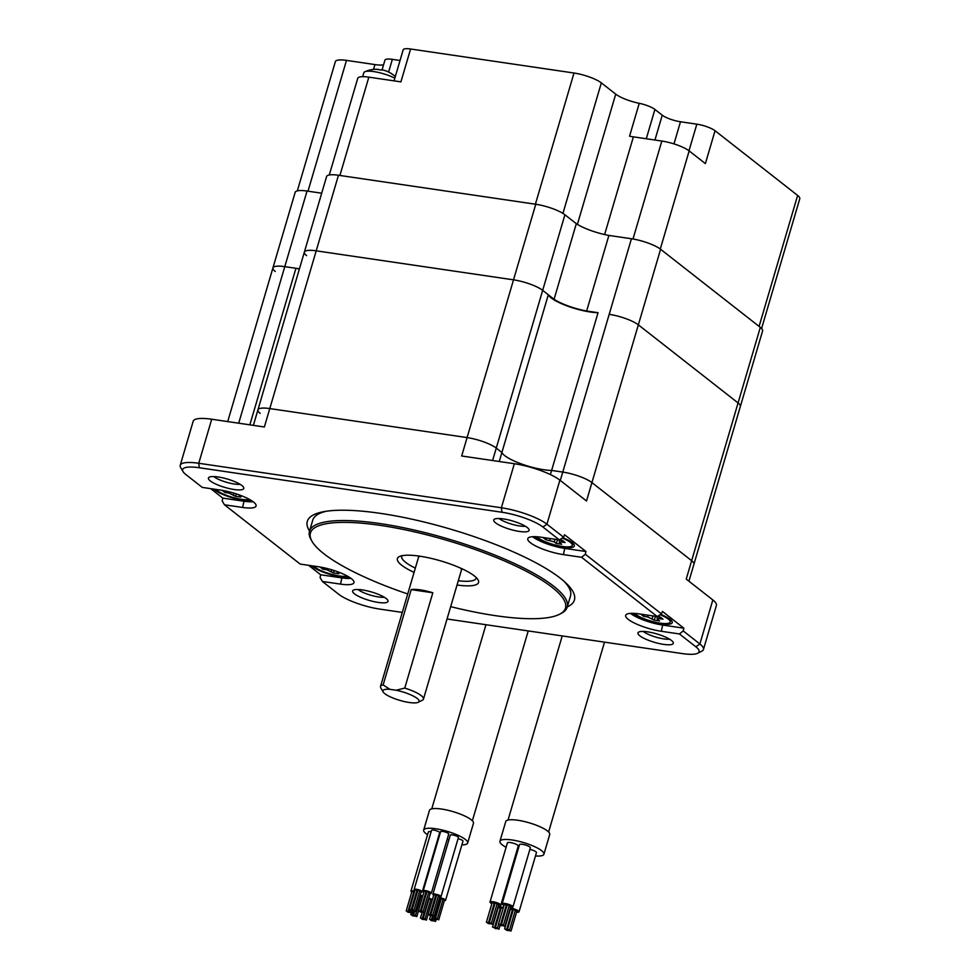 <?xml version="1.0" encoding="UTF-8"?>
<svg xmlns="http://www.w3.org/2000/svg" width="980" height="980" viewBox="0 0 980 980"><rect width="100%" height="100%" fill="white"/><g stroke="black" fill="none" stroke-linecap="round" stroke-linejoin="round"><path stroke-width="1.47" d="M703.444 649.483A35.256 8.355 -163.6 0 0 699.879 643.983L683.232 630.936L683.832 628.168L662.419 611.398L661.476 613.897L657.261 616.567L639.107 613.897A25.578 6.052 16.4 0 0 625.742 615.171A25.578 6.052 16.4 0 0 636.24 623.917A25.578 6.052 16.4 0 0 661.292 631.279L679.446 633.95L695.886 646.825A31.74 7.522 16.4 0 1 697.662 653.268L701.852 651.136A35.256 8.355 -163.6 0 0 703.444 649.483L716.405 605.444A35.256 8.355 16.4 0 0 712.84 599.944L686.233 579.094L691.647 560.695L591.92 482.589L691.647 560.695A22.565 5.341 -163.6 0 1 693.926 564.223A22.565 5.341 -163.6 0 0 691.647 560.695L738.075 402.952A22.565 5.341 16.4 0 1 740.353 406.48L762.599 330.897A22.565 5.341 16.4 0 0 760.321 327.369L660.594 249.263A22.565 5.341 16.4 0 0 631.439 238.753L608.886 235.433A28.91 6.848 16.4 0 1 576.313 223.685L564.921 214.767A22.565 5.341 16.4 0 0 535.766 204.257L338.455 175.249A22.565 5.341 16.4 0 0 326.597 176.535L304.351 252.13A22.565 5.341 16.4 0 1 316.209 250.831L338.455 175.249M560.291 480.47L562.765 472.078L551.618 470.437L562.765 472.078A22.565 5.341 -163.6 0 1 591.92 482.589A22.565 5.341 -163.6 0 0 562.765 472.078L609.193 314.335A22.565 5.341 16.4 0 1 638.348 324.846L738.075 402.952L638.348 324.846L660.594 249.263M576.313 223.685L554.068 299.28A28.91 6.848 -163.6 0 0 586.64 311.028L598.045 312.694A30.319 7.179 16.4 0 1 568.094 306.287A30.319 7.179 16.4 0 1 548.31 294.772L542.675 290.35L564.921 214.767M598.045 312.694L551.618 470.437A30.319 7.179 16.4 0 1 521.666 464.03A30.319 7.179 16.4 0 1 501.883 452.515L496.248 448.093A22.565 5.341 -163.6 0 0 467.093 437.582L513.52 279.839A22.565 5.341 16.4 0 1 542.675 290.35A22.565 5.341 16.4 0 0 513.52 279.839L316.209 250.831A22.565 5.341 16.4 0 0 304.351 252.13A22.565 5.341 16.4 0 0 306.63 255.645M299.365 269.059A30.319 7.179 16.4 0 1 295.936 268.275L284.788 266.646L307.034 191.051L321.697 193.207M275.209 271.46A22.565 5.341 16.4 0 1 272.918 267.932A22.565 5.341 16.4 0 1 284.788 266.646A22.565 5.341 16.4 0 0 272.918 267.932L295.164 192.35A22.565 5.341 16.4 0 1 307.034 191.051M548.31 294.772L501.883 452.515L496.248 448.093A22.565 5.341 -163.6 0 0 467.093 437.582L269.782 408.574A22.565 5.341 -163.6 0 0 257.924 409.873A22.565 5.341 -163.6 0 0 260.202 413.389M295.936 268.275L249.851 424.842M559.899 480.151A35.256 8.355 16.4 0 0 514.341 463.724L461.678 455.982L467.093 437.582L269.782 408.574L264.367 426.974L211.717 419.232L198.756 463.271A35.256 8.355 -163.6 0 0 180.222 465.292A35.256 8.355 -163.6 0 0 180.663 467.546L183.04 471.601A31.74 7.522 16.4 0 1 199.32 467.754L198.756 463.271L501.38 507.763A35.256 8.355 -163.6 0 1 546.926 524.19L563.586 537.236L559.372 539.907L542.932 527.032L546.926 524.19L559.899 480.151L586.505 501.001L638.348 324.846A22.565 5.341 16.4 0 0 609.193 314.335L631.439 238.753M180.222 465.292L193.183 421.253A35.256 8.355 16.4 0 1 211.717 419.232M210.7 488.64L222.803 498.122L222.191 500.878L224.469 504.786L300.174 564.076L318.329 566.734A25.578 6.052 -163.6 0 1 354.001 582.451A25.578 6.052 -163.6 0 1 340.513 584.117L341.873 577.894A24.684 5.843 -163.6 0 0 350.95 578.335M402.302 612.414L379.799 609.107A31.74 7.522 16.4 0 1 338.798 594.321L322.359 581.446L320.08 577.551L320.68 574.782L308.59 565.313M550.393 474.577L551.618 470.437A30.319 7.179 16.4 0 1 521.666 464.03A30.319 7.179 16.4 0 1 501.883 452.515L499.237 461.507M535.766 204.257L513.52 279.839L316.209 250.831L269.782 408.574A22.565 5.341 -163.6 0 0 257.924 409.873L304.351 252.13M542.932 527.032A31.74 7.522 16.4 0 0 501.932 512.246L199.32 467.754M559.372 539.907L541.217 537.236A25.578 6.052 -163.6 0 0 527.852 538.51A25.578 6.052 -163.6 0 0 538.363 547.257A25.578 6.052 -163.6 0 0 563.402 554.619L581.557 557.277L585.342 554.276L585.942 551.507L564.529 534.737L563.586 537.236M657.261 616.567L581.557 557.277M697.662 653.268A31.74 7.522 16.4 0 1 682.411 653.599L447.039 618.993M322.359 581.446L340.513 584.117M183.04 471.601A31.74 7.522 16.4 0 0 185.845 474.528L202.284 487.403L220.439 490.074A25.578 6.052 16.4 0 1 256.111 505.778A25.578 6.052 16.4 0 1 242.624 507.456L224.469 504.786M386.132 598.498A18.436 4.361 16.4 0 1 388.007 600.801A18.436 4.361 16.4 0 1 374.911 601.83A18.436 4.361 16.4 0 1 354.49 593.843A18.436 4.361 16.4 0 1 352.923 590.475A18.436 4.361 16.4 0 1 367.916 591.014A18.436 4.361 16.4 0 1 386.132 598.498M495.598 522.855A18.436 4.361 16.4 0 1 494.03 519.486A18.436 4.361 16.4 0 1 509.024 520.025A18.436 4.361 16.4 0 1 527.24 527.51A18.436 4.361 16.4 0 1 529.127 529.812A18.436 4.361 16.4 0 1 516.031 530.841A18.436 4.361 16.4 0 1 495.598 522.855M241.938 485.566A18.436 4.361 -163.6 0 0 223.71 478.069A18.436 4.361 -163.6 0 0 208.728 477.542A18.436 4.361 -163.6 0 0 210.284 480.911A18.436 4.361 -163.6 0 0 230.717 488.898A18.436 4.361 -163.6 0 0 243.812 487.869A18.436 4.361 -163.6 0 0 241.938 485.566M639.793 635.787A18.436 4.361 -163.6 0 0 660.226 643.774A18.436 4.361 -163.6 0 0 673.321 642.745A18.436 4.361 -163.6 0 0 671.447 640.442A18.436 4.361 -163.6 0 0 653.231 632.958A18.436 4.361 -163.6 0 0 638.237 632.418A18.436 4.361 -163.6 0 0 639.793 635.787M309.545 531.05A139.221 32.977 16.4 0 1 323.719 511.683A139.221 32.977 16.4 0 1 380.473 513.373A139.221 32.977 16.4 0 1 565.864 582.953A139.221 32.977 16.4 0 1 567.298 606.914M643.272 631.451A15.864 3.761 16.4 0 0 643.358 631.512A15.864 3.761 -163.6 0 0 669.622 639.205M384.307 597.249A15.864 3.761 16.4 0 1 358.043 589.568A15.864 3.761 -163.6 0 1 357.957 589.495M525.415 526.26A15.864 3.761 -163.6 0 1 499.163 518.579A15.864 3.761 16.4 0 1 499.065 518.506M213.763 476.562A15.864 3.761 -163.6 0 0 213.848 476.635A15.864 3.761 16.4 0 0 240.112 484.316M253.073 501.674A24.684 5.843 16.4 0 1 243.983 501.233L222.803 498.122M320.68 574.782L341.873 577.894M311.824 565.779A21.156 5.01 -163.6 0 0 313 566.844A21.156 5.01 -163.6 0 0 330.713 574.599A21.156 5.01 -163.6 0 0 348.905 576.963M476.231 577.575A38.784 9.188 16.4 0 1 476.145 578.2A38.784 9.188 16.4 0 1 458.297 580.76M414.087 572.369A42.312 10.021 16.4 0 1 399.289 556.603A42.312 10.021 16.4 0 1 419.612 556.162A42.312 10.021 16.4 0 1 478.02 579.78A42.312 10.021 16.4 0 1 457.048 585.011M407.729 593.978A132.925 31.483 16.4 0 1 312.118 541.499A132.925 31.483 16.4 0 1 380.301 525.378A132.925 31.483 16.4 0 1 521.225 568.706A132.925 31.483 16.4 0 1 559.47 614.301A132.925 31.483 16.4 0 1 495.623 615.697A132.925 31.483 16.4 0 1 450.678 606.632M415.336 568.118A38.784 9.188 16.4 0 1 401.727 556.297A38.784 9.188 16.4 0 1 401.984 555.721M312.118 541.499L311.175 539.87A134.346 31.813 16.4 0 1 309.472 531.295A134.346 31.813 16.4 0 1 380.081 523.577A134.346 31.813 -163.6 0 1 509.821 561.418A134.346 31.813 -163.6 0 1 567.224 607.147L570.519 595.975A134.346 31.813 -163.6 0 0 563.953 581.214M559.47 614.301L561.148 613.443A134.346 31.813 -163.6 0 0 567.224 607.147M309.472 531.295L312.767 520.123A134.346 31.813 16.4 0 1 326.279 511.266M535.105 536.673A21.156 5.01 -163.6 0 0 535.901 537.334A21.156 5.01 -163.6 0 0 560.499 546.73A21.156 5.01 -163.6 0 0 574.084 544.635A21.156 5.01 -163.6 0 0 572.21 542.675A21.156 5.01 -163.6 0 0 562.802 537.726M532.63 536.709A24.684 5.843 -163.6 0 0 564.762 548.396L585.942 551.507M661.476 613.897L585.342 554.276M679.446 633.95L683.232 630.936M683.832 628.168L662.652 625.056A24.684 5.843 16.4 0 1 630.52 613.37M660.692 614.387A21.156 5.01 16.4 0 1 670.1 619.348A21.156 5.01 16.4 0 1 671.974 621.296A21.156 5.01 16.4 0 1 658.389 623.403A21.156 5.01 16.4 0 1 633.778 614.007A21.156 5.01 16.4 0 1 632.994 613.333M251.015 500.302A21.156 5.01 16.4 0 1 232.824 497.938A21.156 5.01 16.4 0 1 215.122 490.184A21.156 5.01 16.4 0 1 213.934 489.118M389.869 689.32L396.104 690.239A18.865 4.471 -163.6 0 1 414.111 696.474A18.865 4.471 -163.6 0 1 418.264 702.28A18.865 4.471 -163.6 0 1 399.754 700.357A18.865 4.471 -163.6 0 1 383.156 691.954A18.865 4.471 -163.6 0 1 389.869 689.32L383.143 684.91L411.196 589.605A22.393 5.304 16.4 0 1 420.322 589.874A22.393 5.304 16.4 0 1 432.817 592.778L404.765 688.083A22.393 5.304 -163.6 0 1 423.458 699.108L461.396 570.213A22.393 5.304 16.4 0 0 460.674 568.167M418.264 702.28L422.454 700.161A22.393 5.304 -163.6 0 0 423.458 699.108M396.104 690.239L404.765 688.083M383.143 684.91A22.393 5.304 -163.6 0 0 380.51 686.466A22.393 5.304 -163.6 0 0 380.791 687.899L383.156 691.954M411.196 589.605L432.817 592.778M554.068 299.28L542.675 290.35L492.597 460.527M760.321 327.369L738.075 402.952A22.565 5.341 16.4 0 1 740.353 406.48L688.928 581.214M299.451 268.802L284.788 266.646L238.704 423.201M608.886 235.433L586.64 311.028M536.734 536.746A19.037 4.508 -163.6 0 0 537.714 537.604A19.037 4.508 16.4 0 0 557.681 545.603A19.037 4.508 16.4 0 0 572.32 545.382A19.037 4.508 16.4 0 0 570.397 542.418A19.037 4.508 -163.6 0 0 562.251 538.081M557.865 539.686L562.361 540.36L565.117 542.516L561.111 541.928L559.654 542.663L561.675 544.243L556.224 543.447L554.202 541.854L545.75 539.662L542.994 537.505L547.452 538.155M556.224 543.447L557.632 539.649M545.75 539.662L546.362 538.008M634.624 613.407A19.037 4.508 -163.6 0 0 635.604 614.276A19.037 4.508 16.4 0 0 655.559 622.276A19.037 4.508 16.4 0 0 670.21 622.055A19.037 4.508 16.4 0 0 668.287 619.078A19.037 4.508 -163.6 0 0 660.14 614.742M655.755 616.346L660.251 617.02L662.995 619.176L659.001 618.588L657.531 619.323L659.552 620.904L654.113 620.107L647.633 616.922L643.627 616.334L640.883 614.178L645.342 614.815M654.113 620.107L655.522 616.31M643.627 616.334L644.252 614.668M215.772 489.388A19.037 4.508 -163.6 0 0 216.935 490.441A19.037 4.508 16.4 0 0 233.252 497.534A19.037 4.508 16.4 0 0 249.606 499.482M222.239 490.355L224.971 492.499L228.965 493.087L229.406 491.899M238.777 494.753L240.896 497.081L235.445 496.284L228.965 493.087M235.445 496.284L236.327 493.908M224.971 492.499L225.535 490.992M313.661 566.048A19.037 4.508 -163.6 0 0 314.825 567.114A19.037 4.508 16.4 0 0 331.142 574.194A19.037 4.508 16.4 0 0 347.484 576.154M320.117 567.028L322.849 569.172L326.855 569.76L327.296 568.572M336.667 571.413L338.774 573.741L333.335 572.945L326.855 569.76M333.335 572.945L334.217 570.581M322.849 569.172L323.412 567.665M394.046 80.85L403.184 49.809A14.1 3.344 16.4 0 1 410.596 49L400.918 81.867L368.848 77.151A21.156 5.01 -163.6 0 0 357.724 78.363L329.292 174.967M410.596 49L574.01 73.022A21.156 5.01 16.4 0 1 601.34 82.883L615.722 94.141A21.156 5.01 -163.6 0 0 639.242 103.317A14.1 3.344 16.4 0 1 654.91 109.442L662.26 115.187A14.1 3.344 -163.6 0 0 680.488 121.765L673.971 143.901M400.036 60.491L392.343 59.351A14.1 3.344 16.4 0 0 384.932 60.16L382.041 69.984M680.488 121.765L696.829 124.166A14.1 3.344 16.4 0 1 715.045 130.732L797.634 195.424A21.156 5.01 16.4 0 1 799.778 198.732L761.583 328.496M297.32 190.892L335.368 61.605A21.156 5.01 16.4 0 1 346.479 60.392L374.936 64.582A21.156 5.01 -163.6 0 0 383.56 64.839M715.045 130.732L705.38 163.599L689.161 150.908A21.156 5.01 -163.6 0 0 661.831 141.047L633.386 136.857A21.156 5.01 16.4 0 1 629.564 136.183L639.242 103.317M362.686 76.673L363.862 72.692A19.037 4.508 16.4 0 1 364.866 71.736A19.037 4.508 16.4 0 1 394.83 78.204M393.568 75.068A27.514 14.749 112.1 0 0 393.458 74.995A27.514 14.749 112.1 0 0 392.38 74.296A28.077 24.292 -73.9 0 0 389.366 72.41A28.212 28.212 0 0 0 383.952 70.278L383.682 70.217A28.077 15.043 112.1 0 0 380.546 70.021A27.514 23.814 -73.9 0 0 376.075 69.372A28.077 12.274 -94.5 0 1 377.288 69.274A28.077 12.274 -94.5 0 1 378.562 69.458L378.929 69.678M535.472 855.957A22.92 5.427 -163.6 0 0 543.912 854.229L549.719 834.507A22.92 5.427 -163.6 0 0 547.404 830.93A22.92 5.427 -163.6 0 0 523.369 821.301A22.92 5.427 -163.6 0 0 505.741 821.571L499.947 841.281A22.92 5.427 -163.6 0 0 502.262 844.858A22.92 5.427 -163.6 0 0 506.096 847.308M543.912 854.229A22.92 5.427 -163.6 0 0 541.597 850.652A22.92 5.427 -163.6 0 0 517.562 841.012A22.92 5.427 -163.6 0 0 499.947 841.281M498.342 905.606A5.647 1.335 -163.6 0 0 500.817 905.214L518.236 846.058A5.647 1.335 -163.6 0 0 517.661 845.177A5.647 1.335 -163.6 0 0 511.744 842.812A5.647 1.335 -163.6 0 0 507.407 842.874L490 902.029A5.647 1.335 -163.6 0 0 490.564 902.911A5.647 1.335 -163.6 0 0 491.862 903.695M518.591 847.786A5.647 1.335 -163.6 0 0 517.783 847.59M516.57 912.172A5.647 1.335 -163.6 0 0 519.045 911.792L536.452 852.637A5.647 1.335 -163.6 0 0 535.889 851.755A5.647 1.335 -163.6 0 0 529.886 849.366M510.458 907.382A5.647 1.335 -163.6 0 0 512.92 907.002L530.339 847.847A5.647 1.335 -163.6 0 0 529.764 846.965A5.647 1.335 -163.6 0 0 523.847 844.589A5.647 1.335 -163.6 0 0 519.51 844.662L502.103 903.805A5.647 1.335 -163.6 0 0 502.666 904.687A5.647 1.335 -163.6 0 0 503.965 905.471M500.817 905.214A5.647 1.335 -163.6 0 0 500.253 904.332A5.647 1.335 -163.6 0 0 494.337 901.967A5.647 1.335 -163.6 0 0 490 902.029M494.055 903.217L492.315 902.702M496.958 903.646L495.219 903.131M498.428 904.797L497.007 904.038M503.34 907.603A5.647 1.335 -163.6 0 0 498.11 906.39M501.135 908.068L494.704 927.84L496.738 928.428L494.704 927.84M499.8 907.982L498.33 907.333L492.524 927.043L494.545 927.644L492.524 927.043M503.169 908.203L501.233 907.75L495.427 927.472L497.46 928.072L495.427 927.472M519.045 911.792A5.647 1.335 -163.6 0 0 518.469 910.91A5.647 1.335 -163.6 0 0 510.225 908.166M516.656 911.363L515.223 910.604M512.283 909.783L510.531 909.269M515.186 910.212L513.447 909.697M512.92 907.002A5.647 1.335 -163.6 0 0 512.356 906.12A5.647 1.335 -163.6 0 0 506.44 903.744A5.647 1.335 -163.6 0 0 502.103 903.805M507.126 905.055L500.694 924.826L502.728 925.414L500.694 924.826M508.694 905.398L507.211 904.748L501.417 924.459L503.438 925.059L501.417 924.459M510.163 906.549L509.11 905.814M505.79 904.969L504.308 904.32L498.514 924.03L500.535 924.63L498.514 924.03M490.515 923.479L488.591 923.038L490.515 923.479M488.322 922.682L486.399 922.254L488.322 922.682M491.237 923.111L489.314 922.682L491.237 923.111M492.695 924.263L490.772 923.834L492.695 924.263M489.792 923.834L487.869 923.405L489.792 923.834M494.545 928.134L496.015 928.795L494.545 928.134M497.448 928.562L498.93 929.224L497.448 928.562M506.917 929.775L508.841 930.216L506.917 929.775M509.11 930.571L511.033 931L509.11 930.571M506.207 930.143L508.13 930.571L506.207 930.143M504.737 928.991L506.66 929.42L504.737 928.991M507.64 929.42L509.563 929.848L507.64 929.42M504.357 926.272L502.887 925.61L504.357 926.272M501.454 925.843L499.971 925.181L501.454 925.843M461.886 844.846A22.92 5.427 -163.6 0 0 467.656 843.02L473.463 823.298A22.92 5.427 -163.6 0 0 471.147 819.721A22.92 5.427 -163.6 0 0 447.113 810.092A22.92 5.427 -163.6 0 0 429.485 810.35L423.679 830.072A22.92 5.427 -163.6 0 0 425.994 833.649A22.92 5.427 -163.6 0 0 427.537 834.74M467.656 843.02A22.92 5.427 -163.6 0 0 465.341 839.431A22.92 5.427 -163.6 0 0 441.306 829.803A22.92 5.427 -163.6 0 0 423.679 830.072M421.045 892.229A4.226 1.004 -163.6 0 0 422.245 891.886L439.653 832.731A4.226 1.004 -163.6 0 0 439.224 832.069A4.226 1.004 -163.6 0 0 434.789 830.293A4.226 1.004 -163.6 0 0 431.531 830.342L414.124 889.497A4.226 1.004 -163.6 0 0 414.552 890.159A4.226 1.004 -163.6 0 0 414.944 890.428M431.102 831.787A4.226 1.004 -163.6 0 0 428.358 831.947L410.951 891.09A4.226 1.004 -163.6 0 0 411.772 892.033M448.865 839.946A4.226 1.004 -163.6 0 0 447.186 839.321M444.369 900.632A4.226 1.004 -163.6 0 0 445.569 900.302L462.977 841.146A4.226 1.004 -163.6 0 0 460.196 839.309A4.226 1.004 -163.6 0 0 458.052 838.696M439.787 897.043A4.226 1.004 -163.6 0 0 440.988 896.712L458.395 837.557A4.226 1.004 -163.6 0 0 456.582 836.111A4.226 1.004 -163.6 0 0 452.503 834.923A4.226 1.004 -163.6 0 0 450.273 835.168L432.866 894.311A4.226 1.004 -163.6 0 0 433.687 895.255M448.534 834.262A4.226 1.004 -163.6 0 0 448.73 834.066A4.226 1.004 -163.6 0 0 445.447 832.069A4.226 1.004 -163.6 0 0 440.804 831.481A4.226 1.004 -163.6 0 0 440.608 831.677L423.201 890.832A4.226 1.004 -163.6 0 0 424.022 891.763M422.245 891.886A4.226 1.004 -163.6 0 0 421.817 891.224A4.226 1.004 -163.6 0 0 417.382 889.448A4.226 1.004 -163.6 0 0 414.124 889.497M416.843 890.281L415.263 889.816M419.624 890.685L418.056 890.22M421.033 891.788L419.636 891.102M413.193 910.53L411.465 910.138L413.193 910.53M411.098 909.771L409.371 909.391L411.098 909.771M413.879 910.187L412.151 909.795L413.879 910.187M415.287 911.29L413.56 910.898L415.287 911.29M412.507 910.873L410.779 910.494L412.507 910.873M414.724 891.175A4.226 1.004 -163.6 0 0 410.951 891.09M413.658 891.874L412.09 891.408M410.02 912.123L408.293 911.743L410.02 912.123M407.925 911.376L406.198 910.984L407.925 911.376M410.706 911.78L408.979 911.388L410.706 911.78M412.115 912.882L410.387 912.49L412.115 912.882M409.334 912.478L407.607 912.086L409.334 912.478M422.748 896.1A4.226 1.004 -163.6 0 0 420.212 895.022M421.033 895.879L420.151 895.267M422.552 896.798L421.057 896.296M414.613 915.724L412.874 915.332L414.613 915.724M412.519 914.965L410.779 914.573L412.519 914.965M415.3 915.369L413.572 914.989L415.3 915.369M416.708 916.472L414.969 916.092L416.708 916.472M413.915 916.067L412.188 915.675L413.915 916.067M432.413 899.579A4.226 1.004 -163.6 0 0 428.75 898.195M430.698 899.358L429.13 898.905M432.217 900.277L430.722 899.775M424.267 919.203L422.539 918.811L424.267 919.203M422.172 918.456L420.445 918.064L422.172 918.456M424.965 918.86L423.225 918.468L424.965 918.86M426.374 919.963L424.634 919.571L426.374 919.963M423.58 919.546L421.853 919.167L423.58 919.546M433.356 920.539L431.616 920.147L433.356 920.539M431.261 919.779L429.522 919.399L431.261 919.779M434.042 920.196L432.315 919.804L434.042 920.196M435.451 921.298L433.711 920.906L435.451 921.298M432.658 920.882L430.93 920.502L432.658 920.882M445.569 900.302A4.226 1.004 -163.6 0 0 442.776 898.464A4.226 1.004 -163.6 0 0 439.604 897.656M440.167 898.697L439.469 898.133M442.948 899.101L441.38 898.636M444.357 900.204L442.972 899.518M436.529 918.946L434.802 918.554L436.529 918.946M434.434 918.187L432.695 917.795L434.434 918.187M437.215 918.603L435.488 918.211L437.215 918.603M438.624 919.693L436.896 919.314L438.624 919.693M435.843 919.289L434.103 918.897L435.843 919.289M440.988 896.712A4.226 1.004 -163.6 0 0 439.175 895.267A4.226 1.004 -163.6 0 0 435.083 894.079A4.226 1.004 -163.6 0 0 432.866 894.311M435.586 895.095L434.005 894.63M438.366 895.512L436.798 895.046M439.775 896.614L438.379 895.928M431.935 915.345L430.208 914.965L431.935 915.345M429.84 914.597L428.113 914.205L429.84 914.597M432.621 915.002L430.894 914.61L432.621 915.002M434.03 916.104L432.303 915.712L434.03 916.104M431.249 915.7L429.522 915.308L431.249 915.7M430.122 893.564A4.226 1.004 -163.6 0 0 431.127 893.417A4.226 1.004 -163.6 0 0 431.323 893.221A4.226 1.004 -163.6 0 0 428.04 891.224A4.226 1.004 -163.6 0 0 423.397 890.636A4.226 1.004 -163.6 0 0 423.201 890.832M425.92 891.616L424.352 891.151M428.701 892.02L427.133 891.555M430.11 893.123L428.713 892.437M422.27 911.866L420.543 911.473L422.27 911.866M420.175 911.106L418.448 910.714L420.175 911.106M422.968 911.523L421.229 911.13L422.968 911.523M424.365 912.625L422.637 912.233L424.365 912.625M421.584 912.209L419.857 911.817L421.584 912.209M501.932 512.246L501.38 507.763L514.341 463.724M242.624 507.456L243.983 501.233M712.84 599.944L699.879 643.983L695.886 646.825M661.292 631.279L662.652 625.056M563.402 554.619L564.762 548.396M420.163 556.248A22.393 5.304 -163.6 0 0 418.435 557.571L418.852 556.052M561.111 541.928L561.111 540.176M554.202 541.854L555.158 539.282M549.743 540.25L550.368 538.584M659.001 618.588L659.001 616.837M652.092 618.527L653.048 615.955M647.633 616.922L648.258 615.244M233.424 494.692L233.987 493.173M331.313 571.365L331.877 569.846M368.848 77.151L339.913 175.457M574.01 73.022L535.399 204.195M388.619 72.03L392.343 59.351M346.479 60.392L307.99 191.198M373.515 69.409L374.936 64.582M797.634 195.424L759.084 326.401M689.161 150.908L660.287 249.03M696.829 124.166L688.989 150.773M661.831 141.047L632.994 238.998M604.623 234.563L633.386 136.857M577.392 224.371L615.722 94.141M646.286 138.756L654.91 109.442M662.26 115.187L654.946 140.03M601.34 82.883L562.937 213.395M227.703 421.584L272.918 267.932M257.924 409.873L253.367 425.357M461.886 568.719L461.396 570.213M380.51 686.466L418.435 557.571M572.32 545.382L572.933 543.288M559.286 542.099L559.286 539.907M670.21 622.055L670.822 619.96M657.176 618.76L657.176 616.567M395.32 76.526A28.212 28.212 0 0 0 393.458 74.995M377.288 69.274A28.212 28.212 0 0 0 364.866 71.736M562.226 635.922L508.032 820.064M494.398 903.327L488.591 923.038M492.205 902.531L486.399 922.254M494.238 903.131L488.432 922.854M495.108 902.96L489.314 922.682M497.142 903.56L491.335 923.283M498.612 904.712L492.805 924.434M500.351 907.921L494.545 927.644M498.6 924.189L497.46 928.072M500.07 925.341L498.93 929.224M512.614 909.893L506.807 929.616M516.827 911.278L511.033 931M512.454 909.71L506.66 929.42M510.433 909.109L504.627 928.82M515.37 910.138L509.563 929.848M513.336 909.538L507.53 929.248M509.245 905.336L503.438 925.059M510.715 906.488L504.908 926.21M506.341 904.908L500.535 924.63M604.501 642.145L548.616 832.008M485.958 624.713L431.764 808.855M417.272 890.428L411.465 910.138M415.177 889.669L409.371 909.391M417.002 890.208L411.196 909.918M417.958 890.073L412.151 909.795M419.783 890.612L413.977 910.334M421.192 891.714L415.385 911.437M414.087 892.02L408.293 911.743M411.992 891.261L406.198 910.984M413.829 891.8L408.023 911.523M409.518 909.575L408.979 911.388M411.135 910.788L410.804 911.927M412.886 910.751L412.213 913.029M414.075 911.265L412.874 915.332M411.257 912.98L410.779 914.573M413.781 911.13L412.605 915.112M414.613 911.437L413.572 914.989M421.192 895.806L415.398 915.528M418.509 910.837L416.794 916.631M424.303 912.846L422.539 918.811M422.209 912.086L420.445 918.064M423.973 912.821L422.27 918.603M429.032 898.758L423.225 918.468M430.857 899.285L425.063 919.007M428.174 914.316L426.459 920.11M432.817 916.092L431.616 920.147M430.575 915.847L429.522 919.399M432.523 915.945L431.347 919.938M432.841 917.978L432.315 919.804M434.471 919.203L434.14 920.342M436.21 919.154L435.549 921.445M440.596 898.832L434.802 918.554M433.172 916.202L432.695 917.795M440.326 898.623L434.532 918.334M441.282 898.489L435.488 918.211M443.119 899.028L437.313 918.75M444.516 900.13L438.721 919.853M436.014 895.242L430.208 914.965M433.92 894.483L428.113 914.205M435.745 895.022L429.938 914.744M436.7 894.899L430.894 914.61M438.526 895.438L432.719 915.149M439.934 896.541L434.128 916.251M448.73 834.066L431.323 893.221M426.349 891.763L420.543 911.473M424.254 891.004L418.448 910.714M426.079 891.543L420.273 911.253M427.035 891.408L421.229 911.13M428.86 891.947L423.054 911.67M430.269 893.05L424.463 912.772M528.232 630.924L472.36 820.799"/></g></svg>

